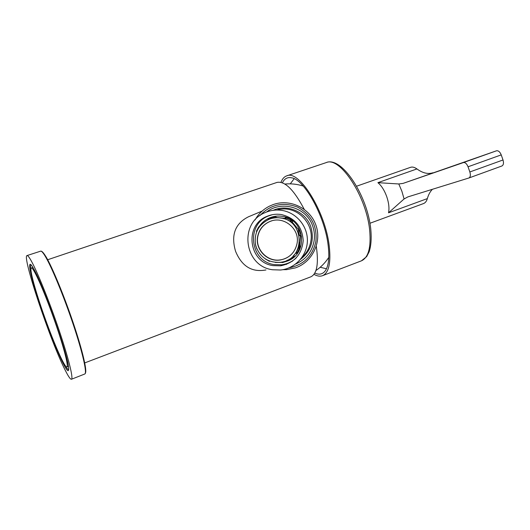 <?xml version="1.0" encoding="UTF-8"?>
<svg xmlns="http://www.w3.org/2000/svg" width="530" height="530" viewBox="0 0 530 530"><rect width="100%" height="100%" fill="white"/><g stroke="black" fill="none" stroke-linecap="round" stroke-linejoin="round"><path stroke-width="0.79" d="M316.297 246.317C318.769 263.629 316.98 273.785 310.924 276.793L310.706 276.879M265.981 269.949C251.942 272.559 241.806 266.345 235.572 251.306C230.788 235.035 235.088 223.527 248.471 216.783L262.158 211.066M276.865 182.459L277.024 182.406C284.895 180.889 293.958 189.846 304.207 209.29M65.289 370.357C50.635 341.949 21.637 255.599 27.056 255.559C27.799 255.407 29.223 257.229 31.33 261.025C37.484 272.089 49.515 301.915 58.982 329.905C68.476 357.935 73.518 378.407 71.484 379.242C70.503 379.593 68.436 376.631 65.289 370.357M282.854 269.684L286.631 269.651L295.435 267.875C312.362 262.138 322.028 242.077 315.9 225.118C310.017 208.065 289.857 198.472 273.056 204.62L269.558 206.104C263.304 209.237 258.474 213.855 255.062 219.95M33.827 269.055C43.294 285.385 67.197 352.874 68.516 366.899C69.211 372.961 67.403 371.755 63.09 363.282C56.233 349.674 44.884 320.1 37.312 296.363C29.693 272.546 27.07 257.997 32.602 266.935L33.827 269.055M288.963 267.889C303.637 264.94 312.607 256.129 315.873 241.448C317.318 225.965 311.203 214.524 297.529 207.111C283.007 201.638 270.426 204.494 259.793 215.69M30.932 269.518C30.455 266.623 30.468 265.013 30.978 264.689M68.695 369.715C68.092 369.788 67.058 368.555 65.587 366.018M295.627 264.046C305.777 259.627 311.925 251.962 314.078 241.044C314.873 235.989 314.423 231.04 312.74 226.197C306.804 207.568 281.695 199.936 266.55 212.026M273.162 210.317C287.426 203.772 305.923 211.868 310.845 226.893C314.595 240.03 311.163 250.836 300.55 259.309M286.617 264.324L284 264.404M299.556 244.535L298.887 246.079M283.557 218.658L285.226 218.897M298.867 247.06L298.324 247.861M281.748 218.208L282.715 218.161L281.748 218.208M296.151 252.273L296.515 251.949M300.232 246.125L299.463 247.722M296.674 251.697L296.171 252.24M300.377 246.192L299.602 247.788M296.151 252.492L295.727 252.903M291.215 261.635L292.427 261.21M302.034 257.355C306.804 252.982 309.745 247.596 310.852 241.196C313.945 224.912 299.808 208.389 283.292 208.939L277.866 209.496M272.586 269.75C244.204 266.391 238.44 223.09 265.079 212.636C270.505 210.251 276.163 209.509 282.046 210.417C296.528 212.676 307.857 226.363 307.38 241.051C307.042 255.745 295.018 268.637 280.502 270.015L272.586 269.75M281.39 214.551C294.971 217.943 302.239 226.641 303.2 240.64C301.782 254.572 294.256 262.966 280.622 265.808L273.241 265.643C248.504 262.734 243.88 224.813 267.292 216.233C271.83 214.358 276.527 213.795 281.39 214.551M296.363 257.739C292.249 261.694 287.373 264.039 281.721 264.788L274.447 264.629C250.067 261.767 245.516 224.389 268.591 215.935L272.307 214.703M275.275 262.416L282.357 262.41L275.52 262.443M287.154 261.124C308.791 253.983 305.055 218.903 282.318 216.353C278.031 215.683 273.884 216.154 269.869 217.764C265.344 219.652 261.754 222.646 259.084 226.754M295.005 256.063L287.187 261.104M259.104 226.747C261.767 222.64 265.364 219.645 269.883 217.757L273.023 216.737M272.612 217.181L275.785 216.551L269.187 218.267L268.591 218.519L268.809 219.4M271.824 218.413L276.117 217.505L285.027 218.327L285.458 217.426L292.745 221.242L285.458 217.426M286.326 218.188L285.822 219.122L292.308 222.156L298.059 229.066L299 228.735L301.464 236.599L299.152 230.57L299.609 230.292L299 228.735M300.232 235.492L300.51 236.936L299.695 245.867L300.596 246.298L296.793 253.572L300.596 246.298M296.383 252.472L293.282 255.871M256.692 231.497L256.361 231.299L258.64 226.893L259.488 226.595M268.63 218.671L267.968 219.009L268.2 219.665M286.054 218.691L285.027 218.327M298.059 229.066L298.675 230.623L298.145 230.941L299.635 235.711L300.649 235.333M299.695 245.867L296.21 252.406L297.184 252.784M286.856 260.429L287.18 261.118L289.34 259.773L289.135 259.19M282.212 262.098L281.51 262.145M287.18 261.118L282.444 262.582L282.172 262.012M281.529 262.145L280.549 262.304C268.26 262.953 259.998 257.481 255.771 245.887C253.605 233.737 258.011 224.886 268.995 219.327C272.811 217.83 276.746 217.399 280.807 218.035C304.816 220.758 305.373 258.885 281.529 262.145M269.478 261.363L265.166 258.852M256.858 248.981L255.394 244.211M259.077 227.158L258.64 226.893M273.573 218.002L273.328 217.028M290.241 221.441L290.745 220.506M298.145 230.941L299.152 230.57M298.529 247.994L299.49 248.371M257.567 236.917C258.998 229.523 263.171 224.356 270.088 221.414C283.689 215.551 300.006 228.821 297.065 243.416C295.064 252.519 289.526 258.031 280.45 259.958C267.584 262.363 255.115 249.782 257.567 236.917M290.784 255.023C287.85 257.606 284.451 259.216 280.589 259.839C267.749 262.237 255.301 249.683 257.752 236.844C259.177 229.464 263.344 224.309 270.247 221.368L271.704 220.871M53.179 316.761C43.453 289.446 33.125 266.683 31.363 268.021C29.07 268.319 35.848 292.712 45.037 318.245C54.305 344.261 64.912 368.217 66.879 366.892C69.019 366.714 62.805 343.519 53.179 316.761M404.085 198.955L407.848 196.908L468.904 177.987C470.448 177.086 470.766 175.079 469.852 171.958L468.036 166.784C466.764 163.704 465.221 162.306 463.406 162.577L403.091 183.387L398.812 183.97L377.903 182.665C381.481 185.672 384.422 190.316 386.721 196.597C388.861 202.93 389.457 208.336 388.523 212.815L404.085 198.955L401.899 191.317L398.812 183.97M468.964 177.961L501.89 165.989C503.52 165.062 503.897 163.061 503.01 159.98L501.228 154.879C499.956 151.852 498.372 150.493 496.477 150.805L403.091 183.387M432.42 189.29C430.148 191.575 428.459 194.676 427.352 198.598L388.523 212.815M369.907 223.276L423.543 203.56C425.318 202.864 426.59 201.208 427.352 198.598M432.891 172.78C427.935 174.357 422.615 173.078 416.931 168.938C414.566 167.235 412.433 166.698 410.531 167.328L356.61 186.202M280.953 182.333C282.291 178.862 284.239 176.695 286.796 175.834C299.132 169.573 325.4 211.602 329.223 245.966C331.078 262.774 328.885 272.665 322.651 275.646C320.12 276.627 317.231 276.196 313.972 274.361M282.404 182.79C284.477 178.577 287.585 176.921 291.725 177.828C304.571 179.683 324.844 216.392 328.13 245.132C329.62 257.481 328.633 266.087 325.181 270.956C322.558 274.321 319.1 275.03 314.8 273.089M294.163 178.703L290.268 183.85M320.193 267.266L326.473 268.763M46.004 256.732C52.351 267.365 64.156 295.899 73.326 323.168C82.521 350.469 87.337 371.179 85.323 373.147M40.605 251.174L40.697 251.14C41.572 250.948 43.122 252.711 45.341 256.44C51.821 267.305 63.991 296.833 73.292 324.651C82.614 352.516 87.231 372.994 84.82 373.981L84.707 374.028M294.985 259.124L294.607 259.309M270.055 215.372L270.406 215.153M276.117 217.505L275.785 216.551M292.308 222.156L292.745 221.242M300.51 236.936L301.464 236.599M295.879 253.135L296.793 253.572M274.321 217.803L273.99 216.856M290.844 221.209L291.268 220.308M298.675 230.623L299.609 230.292M299.052 247.523L299.947 247.954M287.551 260.084L287.73 260.594M284.716 218.227L285.054 218.267M287.505 218.691L292.832 220.911M501.228 154.879L468.036 166.784M503.01 159.98L469.852 171.958M496.477 150.805L463.406 162.577M416.931 168.938L377.903 182.665M325.996 162.67L326.195 162.604C339.882 155.933 366.853 196.842 369.728 230.948C371.119 247.629 368.37 257.587 361.473 260.813L361.195 260.919M84.701 362.924L310.924 276.793M47.647 259.753L277.024 182.406M27.056 255.559L40.697 251.14C41.804 250.902 43.506 252.684 45.792 256.474C52.41 267.392 64.501 296.8 73.763 324.519C82.978 352.264 87.761 372.623 84.82 373.981L71.484 379.242M299.264 244.443L299.907 242.343M285.571 219.023L285.133 218.936M280.622 265.808L281.721 264.788M267.292 216.233L268.591 215.935M274.388 217.784L274.056 216.843M290.877 221.215L291.308 220.314M299.072 247.497L299.967 247.927M287.611 260.058L287.79 260.561M32.939 267.491L31.363 268.021M68.423 366.303L66.879 366.892M315.92 270.538C321.074 267.034 325.367 262.635 328.792 257.341M303.206 186.043C297.197 184.135 291.089 183.466 284.882 184.042M468.904 177.987L501.89 165.989M286.796 175.834L326.195 162.604C341.797 155.827 367.992 196.365 370.854 230.08C371.596 238.745 371.026 245.973 369.152 251.77L366.667 256.593L361.473 260.813L322.651 275.646"/></g></svg>
